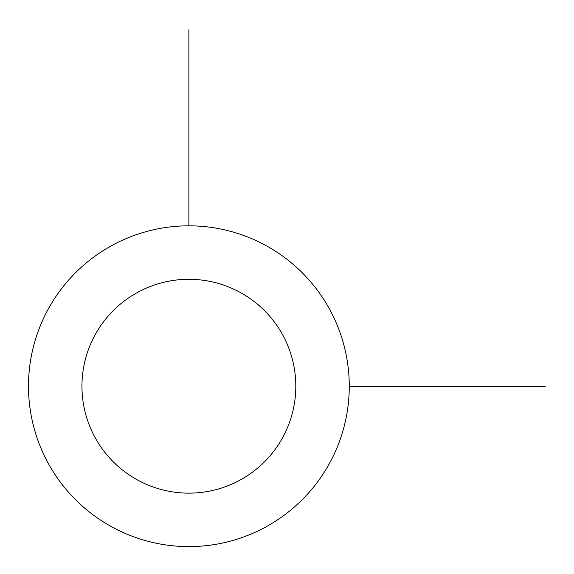 <?xml version="1.0" encoding="UTF-8"?>
<svg xmlns="http://www.w3.org/2000/svg" width="574" height="574" viewBox="0 0 574 574"><rect width="100%" height="100%" fill="white"/><g stroke="black" fill="none" stroke-linecap="round" stroke-linejoin="round"><path stroke-width="0.86" d="M48.123 309.321A160.39 160.39 0 0 1 265.776 245.464A160.39 160.39 0 0 1 329.634 463.11A160.39 160.39 0 0 1 111.987 526.968A160.39 160.39 0 0 1 48.123 309.321M95.04 334.951A106.929 106.929 0 0 1 240.14 292.381A106.929 106.929 0 0 1 282.717 437.481A106.929 106.929 0 0 1 137.617 480.051A106.929 106.929 0 0 1 95.04 334.951M349.272 386.216L545.3 386.216M188.882 225.826L188.882 29.798"/></g></svg>
